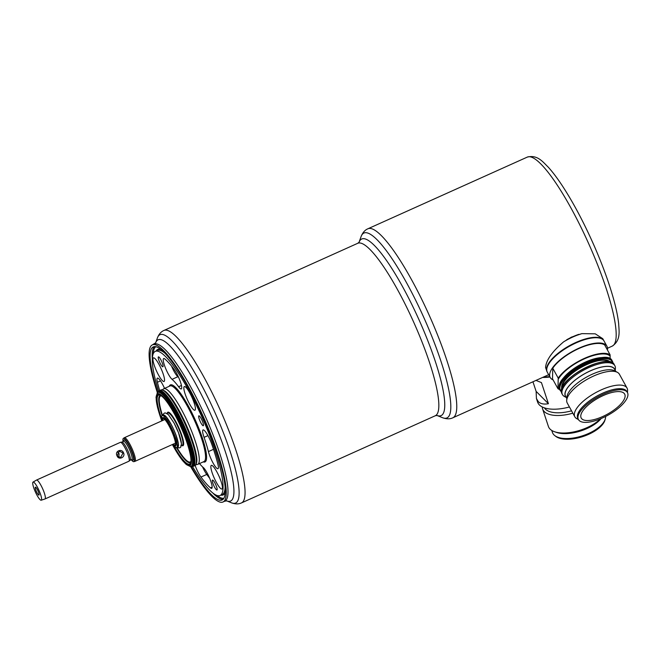 <?xml version="1.0" encoding="UTF-8"?>
<svg xmlns="http://www.w3.org/2000/svg" width="661" height="661" viewBox="0 0 661 661"><rect width="100%" height="100%" fill="white"/><g stroke="black" fill="none" stroke-linecap="round" stroke-linejoin="round"><path stroke-width="0.99" d="M117.022 455.735C118.526 460.568 125.755 457.329 123.533 452.81C121.69 448.042 114.46 451.265 117.022 455.735L120.608 457.503L123.02 453L119.344 451.157L117.228 455.603M117.641 452.132L119.129 453.777L118.732 457.238M164.878 419.52A12.947 2.561 -114.2 0 0 164.721 419.57L124.326 437.731A12.947 2.561 -114.2 0 0 124.251 437.772L123.326 438.408A12.757 2.52 -114.2 0 0 123.111 441.54M134.844 461.395A12.947 2.561 -114.2 0 0 134.869 461.386A12.947 2.561 -114.2 0 0 134.951 461.353A12.947 2.561 -114.2 0 0 132.217 449.034A12.947 2.561 -114.2 0 0 124.442 437.698A12.947 2.561 -114.2 0 0 124.326 437.731M131.291 459.734A12.757 2.52 -114.2 0 0 133.762 461.659A12.757 2.52 -114.2 0 0 133.786 461.659A12.757 2.52 -114.2 0 0 131.142 449.43A12.757 2.52 -114.2 0 0 123.516 438.326A12.757 2.52 -114.2 0 0 123.326 438.408M130.027 460.304A9.973 1.975 -114.2 0 0 130.118 460.246A9.973 1.975 -114.2 0 0 127.73 450.397A9.973 1.975 -114.2 0 0 121.946 442.085A9.973 1.975 -114.2 0 0 121.93 442.085L123.624 441.317A9.973 1.975 -114.2 0 0 123.541 441.358M128.796 461.271A10.361 2.049 -114.2 0 0 128.887 461.246A10.361 2.049 -114.2 0 0 128.986 461.18A10.361 2.049 -114.2 0 0 126.697 451.38A10.361 2.049 -114.2 0 0 120.492 442.308A10.361 2.049 -114.2 0 0 120.476 442.316A10.361 2.049 -114.2 0 0 120.385 442.341L36.504 480.068A10.361 2.049 -114.2 0 0 36.462 480.093L33.05 482.084A9.94 1.966 -114.2 0 0 35.322 491.825A9.94 1.966 -114.2 0 0 41.156 500.22A9.94 1.966 -114.2 0 0 41.205 500.212A9.94 1.966 -114.2 0 0 39.09 490.627A9.94 1.966 -114.2 0 0 33.174 482.043A9.94 1.966 -114.2 0 0 33.05 482.084M44.907 498.997A10.361 2.049 -114.2 0 0 44.956 498.981A10.361 2.049 -114.2 0 0 44.998 498.964A10.361 2.049 -114.2 0 0 42.808 489.107A10.361 2.049 -114.2 0 0 36.586 480.043A10.361 2.049 -114.2 0 0 36.504 480.068M36.305 491.305A4.338 0.859 -114.2 0 0 39.024 495.023A4.338 0.859 -114.2 0 0 38.024 490.958A4.338 0.859 -114.2 0 0 35.487 487.157A4.338 0.859 -114.2 0 0 36.305 491.305M164.473 415.257A17.624 3.487 65.8 0 1 171.149 424.362A17.624 3.487 65.8 0 1 174.099 430.427A17.624 3.487 65.8 0 1 178.404 446.233M177.768 447.216A17.624 3.487 -114.2 0 0 176.223 435.946A17.624 3.487 -114.2 0 0 174.041 430.451A17.624 3.487 -114.2 0 0 171.092 424.387A17.624 3.487 -114.2 0 0 170.728 423.718A17.624 3.487 -114.2 0 0 163.308 415.083M161.895 420.834A15.377 3.041 65.8 0 1 162.226 418.058L162.623 417.702A15.542 3.074 65.8 0 1 169.654 425.808A15.542 3.074 65.8 0 1 175.347 445.993L174.818 446.051A15.377 3.041 65.8 0 1 172.521 444.465M162.226 418.058A15.377 3.041 65.8 0 1 169.183 426.072A15.377 3.041 65.8 0 1 174.818 446.051M134.951 461.353L175.347 443.192A12.947 2.561 -114.2 0 0 175.479 443.101M175.496 443.2A13.038 2.578 65.8 0 1 175.074 443.308M162.672 420.487A14.509 2.867 65.8 0 1 163.986 418.628M161.92 420.826A15.31 3.024 65.8 0 1 162.763 417.967A15.31 3.024 65.8 0 1 169.183 426.105A15.31 3.024 65.8 0 1 175.248 445.712A15.31 3.024 65.8 0 1 172.538 444.448M162.482 420.578A15.021 2.966 65.8 0 1 163.077 418.041M180.75 445.878A17.624 3.487 -114.2 0 0 177.024 429.113A17.624 3.487 -114.2 0 0 174.074 423.048M162.284 389.891L163.366 388.999A41.445 8.188 65.8 0 1 163.746 388.767A41.445 8.188 65.8 0 1 188.98 424.916A41.445 8.188 65.8 0 1 197.738 464.361A41.445 8.188 65.8 0 1 197.309 464.485L195.929 464.7M196.73 462.163A40.8 8.064 -114.2 0 0 196.755 461.998A40.8 8.064 -114.2 0 0 186.683 425.915A40.8 8.064 -114.2 0 0 179.866 411.877A40.8 8.064 -114.2 0 0 164.853 391.072A40.8 8.064 -114.2 0 0 164.713 390.973M563.635 341.836L571.368 337.151L581.862 333.64A32.381 12.096 151.1 0 0 563.635 341.836C552.133 351.619 546.11 360.179 545.565 367.524L547.093 371.829A32.381 12.096 -28.9 0 1 546.498 369.21A32.381 12.096 -28.9 0 1 572.674 343.984A32.381 12.096 -28.9 0 1 603.799 340.555A32.381 12.096 -28.9 0 1 603.906 340.77M603.799 340.555L602.766 338.688L595.239 333.822L581.862 333.64M161.755 420.9L157.376 406.821L156.029 397.203L157.384 392.7A86.128 17.021 65.8 0 1 152.361 344.885A86.128 17.021 65.8 0 1 204.803 420.024A86.128 17.021 65.8 0 1 223.013 501.988A86.128 17.021 65.8 0 1 190.575 466.501A40.668 8.039 65.8 0 0 191.401 466.36L192.095 466.046A40.668 8.039 65.8 0 0 176.694 413.356A40.668 8.039 65.8 0 0 158.739 391.866L158.045 392.18A40.668 8.039 65.8 0 1 176 413.662A40.668 8.039 65.8 0 1 191.401 466.36M191.12 466.451A83.922 16.591 -114.2 0 0 222.113 499.98A83.922 16.591 -114.2 0 0 204.365 420.115A83.922 16.591 -114.2 0 0 153.269 346.893A83.922 16.591 -114.2 0 0 157.781 392.328M192.467 466.526A79.006 15.616 -114.2 0 0 220.096 495.494A79.006 15.616 -114.2 0 0 203.39 420.305A79.006 15.616 -114.2 0 0 155.285 351.388A79.006 15.616 -114.2 0 0 158.623 391.271M166.142 369.615A11.658 2.305 -114.2 0 0 172.058 379.331A50.509 9.981 65.8 0 1 178.602 386.759A11.658 2.305 -114.2 0 0 181.288 388.924A11.658 2.305 -114.2 0 0 180.197 381.273A11.658 2.305 -114.2 0 0 174.413 369.83A73.825 14.592 -114.2 0 0 164.853 358.981A11.658 2.305 -114.2 0 0 163.672 358.526A11.658 2.305 -114.2 0 0 166.142 369.615M210.884 458.569A11.658 2.305 -114.2 0 0 217.981 468.732A11.658 2.305 -114.2 0 0 217.981 464.6A73.825 14.592 -114.2 0 0 211.611 443.787A11.658 2.305 -114.2 0 0 203.051 429.939A11.658 2.305 -114.2 0 0 204.059 437.359A50.509 9.981 65.8 0 1 208.413 451.603A11.658 2.305 -114.2 0 0 210.884 458.569M195.144 465.501A11.658 2.305 -114.2 0 0 196.557 469.046A11.658 2.305 -114.2 0 0 200.969 477.052A73.825 14.592 -114.2 0 0 210.529 487.892A11.658 2.305 -114.2 0 0 211.702 488.347A11.658 2.305 -114.2 0 0 209.917 478.87A11.658 2.305 -114.2 0 0 203.315 467.542A50.509 9.981 65.8 0 1 199.482 463.576M161.73 361.617A5.437 1.074 -114.2 0 0 158.417 356.866A5.437 1.074 -114.2 0 0 159.565 362.046A5.437 1.074 -114.2 0 0 162.879 366.789A5.437 1.074 -114.2 0 0 161.73 361.617M202.15 420.553A5.437 1.074 -114.2 0 0 198.837 415.81A5.437 1.074 -114.2 0 0 199.986 420.983A5.437 1.074 -114.2 0 0 203.299 425.734A5.437 1.074 -114.2 0 0 202.15 420.553M215.816 484.827A5.437 1.074 -114.2 0 0 212.503 480.084A5.437 1.074 -114.2 0 0 213.652 485.257A5.437 1.074 -114.2 0 0 216.965 490.008A5.437 1.074 -114.2 0 0 215.816 484.827M219.212 476.672A12.947 2.561 -114.2 0 0 211.322 465.369A12.947 2.561 -114.2 0 0 214.065 477.696A12.947 2.561 -114.2 0 0 221.947 488.991A12.947 2.561 -114.2 0 0 219.212 476.672M161.317 369.177A12.947 2.561 -114.2 0 0 153.426 357.882A12.947 2.561 -114.2 0 0 156.17 370.201A12.947 2.561 -114.2 0 0 164.052 381.504A12.947 2.561 -114.2 0 0 161.317 369.177M192.202 397.889A12.947 2.561 -114.2 0 0 184.312 386.586A12.947 2.561 -114.2 0 0 187.055 398.914A12.947 2.561 -114.2 0 0 194.937 410.208A12.947 2.561 -114.2 0 0 192.202 397.889M605.302 418.876L604.955 420.099A27.101 12.303 161.7 0 1 583.101 436.483A27.101 12.303 161.7 0 1 555.785 436.376L554.777 435.599A27.845 12.65 -18.3 0 0 582.845 435.706A27.845 12.65 -18.3 0 0 605.302 418.876A27.845 12.65 -18.3 0 0 605.592 416.471M551.77 430.443L552.439 432.451A27.845 12.65 -18.3 0 0 553.976 434.897A27.845 12.65 -18.3 0 0 554.777 435.599M601.138 418.537A27.845 12.65 161.7 0 1 556.521 432.426L554.529 431.732A29.786 13.526 161.7 0 1 550.059 429.105A29.786 13.526 161.7 0 1 548.415 426.494L542.615 408.969A29.786 13.526 161.7 0 1 542.293 406.986M600.535 418.785A29.786 13.526 161.7 0 1 554.529 431.732M572.839 413.166A29.786 13.526 161.7 0 1 544.259 411.58A29.786 13.526 161.7 0 1 542.615 408.969M544.441 407.87A27.845 12.65 -18.3 0 0 545.457 409.159A27.845 12.65 -18.3 0 0 571.542 410.812M549.952 377.01A32.381 14.707 161.7 0 1 542.598 377.431M535.988 380.406L541.433 382.595L548.423 403.706C543.937 404.54 540.574 403.863 538.318 401.665L536.426 398.509L536.129 391.378L548.423 403.706M569.427 406.969A32.381 14.707 161.7 0 1 539.409 404.953A32.381 14.707 161.7 0 1 537.616 402.111L536.426 398.509M566.766 339.704A31.86 11.898 -28.9 0 1 578.763 334.359M625.116 396.088A24.804 9.262 151.1 0 0 624.662 394.088A24.804 9.262 151.1 0 0 600.816 396.707A24.804 9.262 151.1 0 0 580.763 416.033A24.804 9.262 151.1 0 0 581.217 418.033A24.804 9.262 151.1 0 0 605.063 415.414A24.804 9.262 151.1 0 0 625.116 396.088M627.438 392.551L626.859 391.502A27.977 10.452 151.1 0 0 599.965 394.46A27.977 10.452 151.1 0 0 577.35 416.256A27.977 10.452 151.1 0 0 577.863 418.512L578.441 419.57A27.977 10.452 151.1 0 0 605.327 416.604A27.977 10.452 151.1 0 0 627.95 394.815A27.977 10.452 151.1 0 0 627.438 392.551A27.977 10.452 151.1 0 0 600.552 395.518A27.977 10.452 151.1 0 0 577.929 417.306A27.977 10.452 151.1 0 0 578.441 419.57M578.458 419.595L576.83 418.71A29.786 11.13 -28.9 0 1 574.863 416.843A29.786 11.13 -28.9 0 1 574.318 414.43A29.786 11.13 -28.9 0 1 598.403 391.229A29.786 11.13 -28.9 0 1 627.041 388.073A29.786 11.13 -28.9 0 1 627.586 390.477A29.786 11.13 -28.9 0 1 627.57 390.734L627.454 392.576M627.041 388.073L619.407 374.242A29.786 11.13 151.1 0 0 617.448 372.366A29.786 11.13 151.1 0 0 587.951 378.877A29.786 11.13 151.1 0 0 566.708 400.343A29.786 11.13 151.1 0 0 566.692 400.599A29.786 11.13 151.1 0 0 567.237 403.003L574.863 416.843M615.821 371.482L614.556 369.193A27.977 10.452 151.1 0 0 587.67 372.16A27.977 10.452 151.1 0 0 565.048 393.956A27.977 10.452 151.1 0 0 565.56 396.212L566.824 398.5M615.044 370.077A28.101 10.502 151.1 0 0 588.86 371.523A28.101 10.502 151.1 0 0 564.932 394.006A28.101 10.502 151.1 0 0 566.047 397.096M566.262 397.476L564.428 396.476A29.919 11.179 -28.9 0 1 562.453 394.6A29.919 11.179 -28.9 0 1 561.908 392.18A29.919 11.179 -28.9 0 1 586.1 368.871A29.919 11.179 -28.9 0 1 614.854 365.707A29.919 11.179 -28.9 0 1 615.399 368.127A29.919 11.179 -28.9 0 1 615.391 368.375L615.251 370.457M610.161 358.799L610.095 354.808A31.604 11.807 151.1 0 0 584.357 358.411A31.604 11.807 151.1 0 0 558.223 378.133L557.958 388.718A31.604 11.807 151.1 0 0 559.669 389.536M607.409 349.942A32.381 12.096 151.1 0 0 607.525 348.859A32.381 12.096 151.1 0 0 606.93 346.24L604.03 340.977A32.381 12.096 151.1 0 0 572.905 344.406A32.381 12.096 151.1 0 0 546.73 369.631A32.381 12.096 151.1 0 0 547.325 372.25L550.225 377.505A32.381 12.096 151.1 0 0 553.092 379.893M606.93 346.24A32.381 12.096 151.1 0 0 575.805 349.669A32.381 12.096 151.1 0 0 549.63 374.894A32.381 12.096 151.1 0 0 550.225 377.505M166.944 413.447L167.877 413.026A17.624 3.487 65.8 0 1 175.661 422.338A17.624 3.487 65.8 0 1 178.61 428.394A17.624 3.487 65.8 0 1 182.337 445.167L181.395 445.588M157.384 392.7A40.668 8.039 65.8 0 1 158.045 392.18M610.095 354.808L604.641 344.918A31.604 11.807 151.1 0 0 578.904 348.521A31.604 11.807 151.1 0 0 552.77 368.243L552.513 378.836L557.958 388.718M552.77 368.243L558.223 378.133M617.448 372.366L614.573 370.804A27.977 10.452 151.1 0 0 586.869 376.919A27.977 10.452 151.1 0 0 566.915 397.079L566.708 400.343M549.82 376.778A31.86 14.468 161.7 0 1 543.202 377.167M532.948 381.777L536.129 391.378M543.557 377.001A32.381 14.707 -18.3 0 0 549.712 376.588M164.539 388.404A11.658 2.305 -114.2 0 0 157.401 378.142A11.658 2.305 -114.2 0 0 157.401 382.273A73.825 14.592 -114.2 0 0 159.681 390.593M175.396 445.431A15.021 2.966 65.8 0 1 173.099 444.2M175.553 444.366A14.509 2.867 65.8 0 1 173.298 444.109M132.084 459.445L131.927 459.461A11.006 2.173 -114.2 0 0 133.059 460.064A11.006 2.173 -114.2 0 0 130.82 449.554A11.006 2.173 -114.2 0 0 124.218 439.92A11.006 2.173 -114.2 0 0 123.706 441.292A9.973 1.975 -114.2 0 0 123.624 441.317L123.838 441.218M131.713 459.535A9.973 1.975 -114.2 0 0 131.803 459.502A9.973 1.975 -114.2 0 0 129.597 449.81A9.973 1.975 -114.2 0 0 123.706 441.292M161.838 420.289A17.566 3.47 65.8 0 1 169.951 424.924A17.566 3.47 65.8 0 1 177.115 443.985A17.566 3.47 65.8 0 1 172.885 444.861M152.361 344.885L155.674 342.795L157.392 337.969C158.847 334.218 161.028 331.715 163.945 330.45A94.548 18.69 65.8 0 1 221.509 412.927A94.548 18.69 65.8 0 1 241.505 502.905L435.285 415.752A94.548 18.69 -114.2 0 0 415.29 325.782A94.548 18.69 -114.2 0 0 357.725 243.298L359.097 242.199A96.82 19.136 65.8 0 1 420.652 323.485A96.82 19.136 65.8 0 1 436.971 415.463M436.962 415.455L442.482 417.686A101.331 20.028 -114.2 0 0 425.585 321.494A101.331 20.028 -114.2 0 0 361.063 236.638C362.658 232.631 364.93 230.02 367.871 228.797A103.612 20.483 65.8 0 1 430.955 319.189A103.612 20.483 65.8 0 1 452.859 417.793L548.671 374.704M590.38 247.495A103.612 20.483 65.8 0 1 612.284 346.091C621.092 340.184 618.96 330.839 618.671 323.766C617.969 317.255 616.432 309.596 614.052 300.788C609.492 284.007 602.84 265.623 594.09 245.619C583.919 222.583 573.343 202.663 562.362 185.848C557.347 178.222 552.637 171.992 548.242 167.142C543.135 162.242 537.567 154.443 527.296 157.103A103.612 20.483 65.8 0 1 590.38 247.495M154.12 344.1A86.128 17.021 65.8 0 1 206.554 419.239A86.128 17.021 65.8 0 1 224.765 501.195L226.781 500.898M155.666 342.819A88.4 17.475 65.8 0 1 211.917 416.934A88.4 17.475 65.8 0 1 226.756 500.889L231.524 502.814C235.291 504.219 238.621 504.244 241.505 502.905M157.392 337.969A92.267 18.235 65.8 0 1 216.147 415.232A92.267 18.235 65.8 0 1 231.524 502.814M152.319 358.716A83.922 16.591 65.8 0 1 154.393 346.612M155.765 346.703A83.146 16.434 -114.2 0 0 153.269 353.685M156.062 351.032A79.783 15.773 65.8 0 1 160.854 349.446M164.82 353.098A79.006 15.616 -114.2 0 0 157.368 350.446L155.285 351.388M178.652 377.448A50.509 9.981 -114.2 0 0 177.85 376.729A2.586 2.347 130.4 0 0 178.23 376.522M172.058 379.331L177.85 376.729A11.658 2.305 65.8 0 1 171.926 367.012A11.658 2.305 65.8 0 1 171.53 366.078M207.628 473.887A2.586 1.867 -36.3 0 1 206.761 474.441A11.658 2.305 65.8 0 1 202.514 466.823M220.096 495.494L222.179 494.552A79.006 15.616 -114.2 0 0 225.137 487.215M197.738 464.361L203.993 461.552A41.445 8.188 -114.2 0 0 195.226 422.106A41.445 8.188 -114.2 0 0 169.993 385.95L163.746 388.767M169.241 386.297A42.221 8.345 65.8 0 1 196.077 421.768A42.221 8.345 65.8 0 1 203.233 461.89M209.636 478.192A73.825 14.592 65.8 0 1 206.761 474.441L200.969 477.052M561.891 393.576L561.313 391.048C560.016 377.059 609.616 352.239 614.292 364.682A29.919 11.179 151.1 0 0 585.53 367.846A29.919 11.179 151.1 0 0 561.346 391.155A29.919 11.179 151.1 0 0 561.891 393.576L562.453 394.6M609.5 361.807A27.39 10.229 151.1 0 0 582.382 366.756A27.39 10.229 151.1 0 0 561.974 387.197A27.39 10.229 151.1 0 0 562.015 387.99M561.809 388.544A27.655 10.328 -28.9 0 1 561.627 387.09A27.655 10.328 -28.9 0 1 582.985 366.062A27.655 10.328 -28.9 0 1 610.078 361.931M612.805 363.071A29.662 11.08 151.1 0 0 585.58 363.938A29.662 11.08 151.1 0 0 559.834 387.9A29.662 11.08 151.1 0 0 561.321 391.452M561.329 391.659A29.919 11.179 -28.9 0 1 560.032 390.205A29.919 11.179 -28.9 0 1 559.487 387.792A29.919 11.179 -28.9 0 1 583.671 364.484A29.919 11.179 -28.9 0 1 612.433 361.319A29.919 11.179 -28.9 0 1 612.97 363.186M559.685 389.577L559.107 387.049C557.81 373.06 607.409 348.24 612.086 360.683A29.919 11.179 151.1 0 0 583.324 363.847A29.919 11.179 151.1 0 0 559.14 387.156A29.919 11.179 151.1 0 0 559.685 389.577L561.329 391.684M558.19 379.364A30.563 11.419 -28.9 0 1 584.349 358.849A30.563 11.419 -28.9 0 1 610.062 356.031M603.724 357.584A27.977 10.452 151.1 0 0 561.528 380.852M157.169 392.973A40.511 8.006 65.8 0 1 175.71 413.852A40.511 8.006 65.8 0 1 190.228 466.484L186.311 464.526L182.957 461.039C179.726 457.106 176.264 451.719 172.571 444.878L172.381 444.523A39.346 7.775 -114.2 0 0 172.554 444.787A39.346 7.775 -114.2 0 0 191.376 462.394A39.346 7.775 -114.2 0 0 175.033 414.587A39.346 7.775 -114.2 0 0 157.624 393.816A39.346 7.775 -114.2 0 0 161.788 420.883M164.853 391.072L164.572 390.882A41.098 8.122 65.8 0 1 179.693 411.844A41.098 8.122 65.8 0 1 196.705 462.336C196.094 464.658 195.466 465.765 194.821 465.675A41.445 8.188 -114.2 0 0 179.131 411.968A41.445 8.188 -114.2 0 0 160.821 390.073L159.4 390.717A41.445 8.188 65.8 0 1 177.702 412.613A41.445 8.188 65.8 0 1 193.4 466.311L190.963 466.228M191.376 466.369A41.213 8.147 -114.2 0 0 177.206 412.918A41.213 8.147 -114.2 0 0 158.02 392.188M174.066 446.299A37.809 7.478 -114.2 0 0 190.484 463.047C193.136 459.147 185.32 433.616 175.016 415.001C168.365 403.02 163.333 396.377 159.912 395.071A37.809 7.478 -114.2 0 0 161.548 418.463M161.854 420.512A38.404 7.593 65.8 0 1 158.07 394.642A38.404 7.593 65.8 0 1 175 414.951A38.404 7.593 65.8 0 1 190.963 461.552A38.404 7.593 65.8 0 1 172.736 444.704M161.375 395.856A36.157 7.147 -114.2 0 0 162.342 414.976M162.019 415.273A36.76 7.263 65.8 0 1 160.689 395.418M167.241 413.315A18.392 3.636 65.8 0 1 175.991 421.9A18.392 3.636 65.8 0 1 183.014 439.416A18.392 3.636 65.8 0 1 181.692 445.456M190.74 462.229A36.76 7.263 65.8 0 1 176.76 448.059M177.206 448.018A36.157 7.147 -114.2 0 0 190.864 461.428M559.247 388.42A30.563 11.419 -28.9 0 1 557.991 387.495M559.784 384.264A29.662 11.08 -28.9 0 1 580.416 365.219A29.662 11.08 -28.9 0 1 607.542 357.94M561.99 388.263A29.662 11.08 -28.9 0 1 582.622 369.218A29.662 11.08 -28.9 0 1 609.739 361.931M212.14 487.165L210.529 487.892M213.503 449.315L208.413 451.603M207.934 435.616L204.059 437.359M181.445 385.479L178.602 386.759M160.491 380.876L157.401 382.273M225.236 492.61A79.783 15.773 65.8 0 1 220.865 495.139M217.031 495.477A83.146 16.434 -114.2 0 0 223.914 498.237M223.071 499.328A83.922 16.591 65.8 0 1 212.635 492.842M133.786 461.659L134.869 461.386M131.927 459.461L130.077 460.279M121.946 442.085L120.492 442.308M130.118 460.246L128.986 461.18M41.205 500.212L44.956 498.981M172.827 444.803L176.52 448.034L178.057 447.348L178.33 443.795L176.223 435.946M177.702 447.761L179.85 447.811L180.792 447.051L181.469 443.754L178.528 432.765L174.066 423.023L168.365 414.612L165.448 412.927L164.259 413.125L162.87 414.769M607.509 348.248L612.284 346.091M452.859 417.793C450.001 419.181 446.539 419.148 442.482 417.686M223.013 501.988L224.765 501.195M193.4 466.311L194.821 465.675M159.4 390.717L157.847 392.593M164.572 390.882C162.432 389.8 161.177 389.527 160.821 390.073M612.086 360.683L613.011 363.839M614.292 364.682L614.854 365.707M163.945 330.45L357.725 243.298M435.285 415.752L437.02 415.472M367.871 228.797L527.296 157.103M359.063 242.24L361.063 236.638M161.846 420.379L161.598 416.223L162.54 414.868L163.416 414.778L166.258 416.942L170.728 423.718M128.887 461.246L44.998 498.964"/></g></svg>
